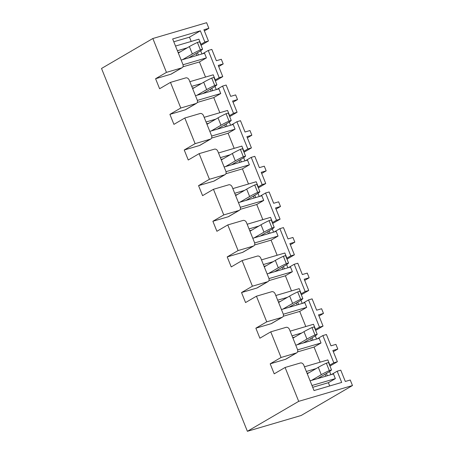 <?xml version="1.0" encoding="UTF-8"?>
<svg xmlns="http://www.w3.org/2000/svg" width="454" height="454" viewBox="0 0 454 454"><rect width="100%" height="100%" fill="white"/><g stroke="black" fill="none" stroke-linecap="round" stroke-linejoin="round"><path stroke-width="0.68" d="M170.477 82.384L180.783 108.012L196.066 103.518A3.047 2.349 59.7 0 0 196.474 103.342A3.047 2.349 59.7 0 0 197.223 100.039L189.176 80.023A3.047 2.349 59.7 0 0 185.765 77.889L170.477 82.384L159.604 88.729L155.58 78.724L166.453 72.373L152.845 38.511L206.615 22.7L208.868 28.313L204.391 30.923M202.541 53.793L208.25 50.462L211.825 49.407L216.371 60.728L221.319 59.275L223.198 63.952L218.72 66.562M216.864 89.432L222.573 86.095L226.149 85.046L230.7 96.367L235.643 94.909L237.521 99.591L233.044 102.201M247.373 137.84L251.851 135.224L249.972 130.548L245.024 132L240.478 120.685L236.903 121.734L231.194 125.071M261.697 173.479L266.175 170.863L264.296 166.187L259.353 167.639L254.802 156.324L251.227 157.373L245.518 160.705M259.847 196.344L265.556 193.012L269.131 191.963L273.677 203.279L278.62 201.826L280.504 206.502L276.026 209.112M274.171 231.983L279.88 228.651L283.455 227.596L288.006 238.917L292.949 237.465L294.828 242.141L290.35 244.751M288.494 267.622L294.209 264.285L297.784 263.235L302.33 274.557L307.273 273.098L309.157 277.78L304.679 280.39M319.003 316.029L323.481 313.413L321.602 308.737L316.659 310.19L312.108 298.874L308.533 299.924L302.824 303.261M317.147 338.894L322.862 335.563L326.432 334.513L330.983 345.829L335.926 344.376L337.81 349.052L333.332 351.668M331.477 374.533L337.186 371.202L340.761 370.152L345.312 381.468L350.255 380.015L352.474 385.531L298.698 401.347L247.385 431.3L301.155 415.489L352.474 385.531M152.845 38.511L101.526 68.469L247.385 431.3M270.76 331.846L281.066 357.474L270.187 363.824L285.475 359.33L296.354 352.979A3.047 2.349 59.7 0 0 296.763 352.803A3.047 2.349 59.7 0 0 297.506 349.506L289.459 329.485A3.047 2.349 59.7 0 0 286.048 327.351L270.76 331.846L259.887 338.196L255.863 328.185L271.151 323.691L282.025 317.34A3.047 2.349 59.7 0 0 282.433 317.17A3.047 2.349 59.7 0 0 283.183 313.867L275.135 293.851A3.047 2.349 59.7 0 0 271.725 291.712L256.436 296.207L266.736 321.841L255.863 328.185M256.436 296.207L245.557 302.557L241.534 292.552L256.822 288.052L267.701 281.707A3.047 2.349 59.7 0 0 268.11 281.531A3.047 2.349 59.7 0 0 268.853 278.228L260.806 258.212A3.047 2.349 59.7 0 0 257.395 256.073L242.107 260.573L252.413 286.202L241.534 292.552M242.107 260.573L231.234 266.918L227.21 256.913L242.498 252.418L253.372 246.068A3.047 2.349 59.7 0 0 253.78 245.892A3.047 2.349 59.7 0 0 254.529 242.589L246.482 222.573A3.047 2.349 59.7 0 0 243.072 220.44L227.783 224.934L238.089 250.563L227.21 256.913M227.783 224.934L216.904 231.285L212.881 221.274L228.169 216.779L239.048 210.429A3.047 2.349 59.7 0 0 239.457 210.253A3.047 2.349 59.7 0 0 240.2 206.95L232.153 186.934A3.047 2.349 59.7 0 0 228.742 184.801L213.459 189.295L223.76 214.924L212.881 221.274M213.459 189.295L202.58 195.646L198.557 185.635L213.845 181.14L224.719 174.79A3.047 2.349 59.7 0 0 225.127 174.614A3.047 2.349 59.7 0 0 225.876 171.317L217.829 151.296A3.047 2.349 59.7 0 0 214.419 149.162L199.13 153.656L209.436 179.285L198.557 185.635M199.13 153.656L188.257 160.007L184.233 149.996L199.516 145.501L210.395 139.151A3.047 2.349 59.7 0 0 210.804 138.981A3.047 2.349 59.7 0 0 211.547 135.678L203.5 115.662A3.047 2.349 59.7 0 0 200.089 113.523L184.806 118.017L195.107 143.651L184.233 149.996M184.806 118.017L173.927 124.368L169.904 114.363L185.192 109.862L196.066 103.518M180.783 108.012L169.904 114.363M337.186 371.202L341.697 382.427L314.015 390.565L303.788 365.124A3.047 2.349 59.7 0 0 300.378 362.99L285.089 367.485L298.698 401.347M285.089 367.485L274.21 373.835L270.187 363.824M166.453 72.373L181.742 67.879A3.047 2.349 59.7 0 0 182.15 67.703A3.047 2.349 59.7 0 0 182.894 64.4L172.668 38.959L200.35 30.815L204.868 42.04L208.437 40.991L201.031 45.315M155.58 78.724L170.863 74.229A3.047 2.349 59.7 0 0 171.272 74.053L182.15 67.703M182.939 66.806L199.442 61.954L205.52 77.078M208.868 28.313L203.925 29.765L208.437 40.991M200.657 50.757L201.951 53.969M198.375 55.019L197.45 52.726M204.868 42.04L200.696 44.475M196.06 53.538L196.832 55.473M178.127 52.533L180.238 51.909M223.198 63.952L218.255 65.404L222.766 76.63L215.361 80.954M214.986 86.396L216.274 89.603M212.699 90.658L211.78 88.365M208.25 50.462L219.191 77.679L222.766 76.63M219.191 77.679L215.02 80.114M210.384 89.177L211.161 91.106M192.451 88.172L194.562 87.548M237.521 99.591L232.579 101.043L237.09 112.269L229.684 116.593M229.31 122.035L230.604 125.242M227.028 126.291L226.103 124.004M222.573 86.095L233.515 113.318L237.09 112.269M233.515 113.318L229.349 115.753M224.713 124.816L225.485 126.745M206.78 123.806L208.891 123.187M251.851 135.224L246.908 136.682L251.42 147.902L244.008 152.226M243.639 157.669L244.927 160.881M241.352 161.93L240.433 159.638M236.903 121.734L247.844 148.957L251.42 147.902M247.844 148.957L243.673 151.392M239.037 160.455L239.814 162.384M221.104 159.445L223.215 158.826M266.175 170.863L261.232 172.316L265.743 183.541L258.337 187.865M257.963 193.308L259.257 196.52M255.681 197.569L254.756 195.277M251.227 157.373L262.168 184.591L265.743 183.541M262.168 184.591L258.003 187.025M253.366 196.094L254.138 198.023M235.427 195.084L237.544 194.465M280.504 206.502L275.561 207.955L280.073 219.18L272.661 223.504M272.292 228.947L273.58 232.159M270.005 233.208L269.086 230.916M265.556 193.012L276.497 220.23L280.073 219.18M276.497 220.23L272.326 222.664M267.69 231.727L268.467 233.662M249.757 230.723L251.868 230.099M294.828 242.141L289.885 243.594L294.396 254.819L286.99 259.143M286.616 264.586L287.904 267.792M284.335 268.847L283.409 266.555M279.88 228.651L290.821 255.869L294.396 254.819M290.821 255.869L286.65 258.303M282.013 267.366L282.791 269.296M264.08 266.362L266.197 265.738M309.157 277.78L304.214 279.233L308.726 290.458L301.314 294.782M300.945 300.219L302.233 303.431M298.658 304.481L297.739 302.194M294.209 264.285L305.15 291.508L308.726 290.458M305.15 291.508L300.979 293.942M296.343 303.005L297.12 304.935M278.41 301.995L280.521 301.377M323.481 313.413L318.538 314.866L323.049 326.091L315.644 330.416M315.269 335.858L316.557 339.07M312.982 340.12L312.063 337.827M308.533 299.924L319.474 327.147L323.049 326.091M319.474 327.147L315.303 329.581M310.667 338.644L311.444 340.574M292.734 337.634L294.845 337.016M337.81 349.052L332.861 350.505L337.379 361.73L329.967 366.055M329.593 371.497L330.887 374.709M327.311 375.759L326.392 373.466M322.862 335.563L333.804 362.78L337.379 361.73M333.804 362.78L329.632 365.215M324.996 374.283L325.773 376.213M307.063 373.273L309.174 372.655M197.263 102.445L213.766 97.593L219.849 112.717M196.474 103.342L185.601 109.692A3.047 2.349 -120.3 0 1 185.192 109.862M211.592 138.084L228.095 133.232L234.173 148.356M210.804 138.981L199.925 145.325A3.047 2.349 -120.3 0 1 199.516 145.501M195.107 143.651L210.395 139.151M225.916 173.723L242.419 168.865L248.497 183.989M225.127 174.614L214.254 180.964A3.047 2.349 -120.3 0 1 213.845 181.14M209.436 179.285L224.719 174.79M240.24 209.356L256.748 204.504L262.826 219.628M239.457 210.253L228.578 216.603A3.047 2.349 -120.3 0 1 228.169 216.779M223.76 214.924L239.048 210.429M254.569 244.995L271.072 240.143L277.15 255.267M253.78 245.892L242.907 252.242A3.047 2.349 -120.3 0 1 242.498 252.418M238.089 250.563L253.372 246.068M268.893 280.634L285.396 275.782L291.479 290.906M268.11 281.531L257.231 287.881A3.047 2.349 -120.3 0 1 256.822 288.052M252.413 286.202L267.701 281.707M283.222 316.273L299.725 311.421L305.803 326.545M282.433 317.17L271.554 323.515A3.047 2.349 -120.3 0 1 271.151 323.691M266.736 321.841L282.025 317.34M297.546 351.912L314.049 347.055L320.132 362.179M296.763 352.803L285.884 359.154A3.047 2.349 -120.3 0 1 285.475 359.33M281.066 357.474L296.354 352.979M329.417 364.681L329.712 364.596L327.828 359.914L304.458 366.792M297.631 349.864L321.023 342.986L314.049 347.055M315.087 329.042L315.382 328.957L313.504 324.281L290.129 331.153M283.307 314.23L306.7 307.347L299.725 311.421M300.764 293.403L301.059 293.318L299.175 288.642L275.805 295.514M268.978 278.591L292.37 271.713L285.396 275.782M286.434 257.764L286.729 257.679L284.851 253.003L261.476 259.875M254.654 242.952L278.047 236.074L271.072 240.143M272.111 222.131L272.406 222.04L270.522 217.364L247.152 224.242M240.325 207.313L263.717 200.435L256.748 204.504M257.787 186.492L258.076 186.407L256.198 181.731L232.823 188.603M226.001 171.674L249.394 164.796L242.419 168.865M243.458 150.853L243.753 150.768L241.868 146.092L218.499 152.964M211.672 136.041L235.064 129.157L228.095 133.232M229.134 115.214L229.423 115.129L227.545 110.453L204.169 117.325M197.348 100.402L220.74 93.524L213.766 97.593M329.689 385.957L328.378 382.694L335.347 378.625L333.469 373.948L310.093 380.821M306.337 371.468L316.143 368.58M321.023 342.986L319.145 338.309L295.77 345.182M292.007 335.829L301.819 332.947M306.7 307.347L304.816 302.67L281.446 309.543M277.683 300.19L287.495 297.308M292.37 271.713L290.492 267.031L267.117 273.91M263.354 264.551L273.166 261.669M278.047 236.074L276.163 231.398L252.793 238.271M249.03 228.918L258.842 226.03M263.717 200.435L261.839 195.759L238.463 202.632M234.707 193.279L244.513 190.391M249.394 164.796L247.509 160.12L224.14 166.993M220.377 157.64L230.189 154.757M235.064 129.157L233.186 124.481L209.81 131.354M206.054 122.001L215.86 119.118M220.74 93.524L218.856 88.842L195.487 95.72M191.724 86.362L201.536 83.479M214.804 79.575L215.1 79.49L214.833 79.649M183.019 64.763L206.411 57.885L204.533 53.209L181.157 60.081M177.401 50.729L187.207 47.84M200.481 43.942L200.77 43.851L200.509 44.01M215.1 79.49L213.221 74.814L189.846 81.686M206.411 57.885L199.442 61.954M175.516 46.053L198.892 39.175L200.77 43.851M328.378 382.694L312.704 387.302M335.347 378.625L311.977 385.497M173.803 41.774L189.477 37.166L191.196 41.439M200.35 30.815L189.477 37.166M182.599 59.656L192.343 53.969A25.838 3.082 -21.9 0 1 200.379 49.826L197.411 42.438A25.838 3.082 -21.9 0 0 189.375 46.58L178.326 53.027M200.379 49.826L202.586 49.18A25.838 3.082 158.1 0 1 198.353 52.204L188.603 57.891M202.586 49.18L199.612 41.791L197.411 42.438M196.923 95.295L206.666 89.608A25.838 3.082 -21.9 0 1 214.708 85.465L211.734 78.077A25.838 3.082 -21.9 0 0 203.698 82.219L192.649 88.666M214.708 85.465L216.91 84.819A25.838 3.082 158.1 0 1 212.676 87.838L202.932 93.53M216.91 84.819L213.942 77.43L211.734 78.077M211.246 130.934L220.996 125.242A25.838 3.082 -21.9 0 1 229.032 121.105L226.064 113.716A25.838 3.082 -21.9 0 0 218.022 117.853L206.979 124.305M229.032 121.105L231.239 120.458A25.838 3.082 158.1 0 1 227.006 123.477L217.256 129.169M231.239 120.458L228.266 113.063L226.064 113.716M225.576 166.573L235.32 160.881A25.838 3.082 -21.9 0 1 243.361 156.743L240.387 149.355A25.838 3.082 -21.9 0 0 232.352 153.492L221.302 159.944M243.361 156.743L245.563 156.091A25.838 3.082 158.1 0 1 241.329 159.116L231.585 164.802M245.563 156.091L242.595 148.702L240.387 149.355M239.899 202.212L249.649 196.52A25.838 3.082 -21.9 0 1 257.685 192.377L254.717 184.988A25.838 3.082 -21.9 0 0 246.675 189.131L235.632 195.578M257.685 192.377L259.892 191.73A25.838 3.082 158.1 0 1 255.659 194.755L245.909 200.441M259.892 191.73L256.919 184.341L254.717 184.988M254.229 237.845L263.973 232.159A25.838 3.082 -21.9 0 1 272.014 228.016L269.04 220.627A25.838 3.082 -21.9 0 0 261.005 224.77L249.955 231.217M272.014 228.016L274.216 227.369A25.838 3.082 158.1 0 1 269.982 230.394L260.238 236.08M274.216 227.369L271.248 219.98L269.04 220.627M268.552 273.484L278.302 267.798A25.838 3.082 -21.9 0 1 286.338 263.655L283.37 256.266A25.838 3.082 -21.9 0 0 275.328 260.409L264.279 266.856M286.338 263.655L288.545 263.008A25.838 3.082 158.1 0 1 284.312 266.027L274.562 271.719M288.545 263.008L285.572 255.619L283.37 256.266M282.882 309.123L292.626 303.431A25.838 3.082 -21.9 0 1 300.661 299.294L297.693 291.905A25.838 3.082 -21.9 0 0 289.658 296.042L278.608 302.495M300.661 299.294L302.869 298.647A25.838 3.082 158.1 0 1 298.636 301.666L288.892 307.358M302.869 298.647L299.901 291.252L297.693 291.905M297.205 344.762L306.955 339.07A25.838 3.082 -21.9 0 1 314.991 334.933L312.017 327.544A25.838 3.082 -21.9 0 0 303.981 331.681L292.932 338.134M314.991 334.933L317.198 334.28A25.838 3.082 158.1 0 1 312.959 337.305L303.215 342.991M317.198 334.28L314.225 326.891L312.017 327.544M311.535 380.401L321.279 374.709A25.838 3.082 -21.9 0 1 329.315 370.566L326.347 363.177A25.838 3.082 -21.9 0 0 318.311 367.32L307.262 373.767M329.315 370.566L331.522 369.919A25.838 3.082 158.1 0 1 327.289 372.944L317.539 378.63M331.522 369.919L328.554 362.53L326.347 363.177M170.863 74.229L181.742 67.879M192.343 53.969L189.375 46.58M206.666 89.608L203.698 82.219M220.996 125.242L218.022 117.853M235.32 160.881L232.352 153.492M249.649 196.52L246.675 189.131M263.973 232.159L261.005 224.77M278.302 267.798L275.328 260.409M292.626 303.431L289.658 296.042M306.955 339.07L303.981 331.681M321.279 374.709L318.311 367.32"/></g></svg>
